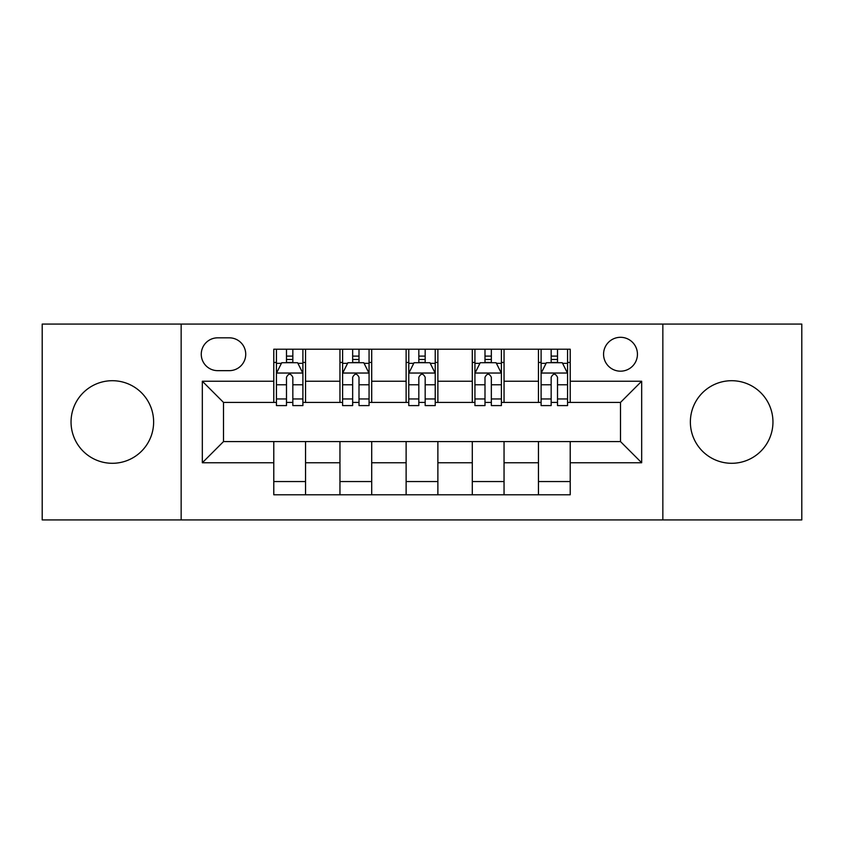 <?xml version="1.0" encoding="UTF-8"?>
<svg xmlns="http://www.w3.org/2000/svg" width="844" height="844" viewBox="0 0 844 844"><rect width="100%" height="100%" fill="white"/><g stroke="black" fill="none" stroke-linecap="round" stroke-linejoin="round"><path stroke-width="1.27" d="M731.664 380.707A41.293 41.293 0 0 0 690.371 422A41.293 41.293 0 0 0 731.664 463.293A41.293 41.293 0 0 0 772.956 422A41.293 41.293 0 0 0 731.664 380.707M112.336 380.707A41.293 41.293 0 0 0 71.044 422A41.293 41.293 0 0 0 112.336 463.293A41.293 41.293 0 0 0 153.629 422A41.293 41.293 0 0 0 112.336 380.707M620.498 337.305A16.943 16.943 0 0 0 603.566 354.248A16.943 16.943 0 0 0 620.498 371.181A16.943 16.943 0 0 0 637.442 354.248A16.943 16.943 0 0 0 620.498 337.305M662.846 519.925L801.8 519.925L801.8 324.075L662.846 324.075L662.846 519.925L181.154 519.925L181.154 324.075L42.2 324.075L42.2 519.925L181.154 519.925M217.678 370.653L229.325 370.653A16.405 16.405 0 0 0 245.731 354.248A16.405 16.405 0 0 0 229.325 337.832L217.678 337.832A16.405 16.405 0 0 0 201.262 354.248A16.405 16.405 0 0 0 217.678 370.653M662.846 324.075L181.154 324.075M273.783 462.755L202.328 462.755L202.328 381.245L273.783 381.245L273.783 402.419L223.502 402.419L223.502 441.581L273.783 441.581L273.783 494.784L570.217 494.784L570.217 441.581L620.498 441.581L620.498 402.419L570.217 402.419L570.217 381.245L641.672 381.245L641.672 462.755L570.217 462.755M570.217 381.245L570.217 349.216L273.783 349.216L273.783 381.245M538.451 349.216L538.451 402.419L541.099 402.419M551.164 402.419L557.515 402.419M567.569 402.419L570.217 402.419M538.451 402.419L501.399 402.419M472.292 349.216L472.292 402.419L474.929 402.419M484.994 402.419L491.345 402.419M472.292 402.419L435.23 402.419M406.122 349.216L406.122 402.419L408.77 402.419M418.824 402.419L425.176 402.419M406.122 402.419L369.071 402.419M339.953 349.216L339.953 402.419L342.601 402.419M352.655 402.419L359.006 402.419M339.953 402.419L302.901 402.419M273.783 402.419L276.431 402.419M286.485 402.419L292.836 402.419M273.783 441.581L305.549 441.581L305.549 494.784M570.217 441.581L305.549 441.581M305.549 349.216L305.549 402.419M273.783 362.445L276.431 362.445M286.485 362.445L292.836 362.445M302.901 362.445L305.549 362.445M273.783 481.555L305.549 481.555M339.953 441.581L339.953 494.784M371.708 349.216L371.708 402.419M339.953 362.445L342.601 362.445M352.655 362.445L359.006 362.445M369.071 362.445L371.708 362.445M371.708 441.581L371.708 494.784M339.953 481.555L371.708 481.555M406.122 441.581L406.122 494.784M437.878 441.581L437.878 494.784M406.122 481.555L437.878 481.555M437.878 349.216L437.878 402.419M406.122 362.445L408.77 362.445M418.824 362.445L425.176 362.445M435.23 362.445L437.878 362.445M472.292 441.581L472.292 494.784M504.047 441.581L504.047 494.784M472.292 481.555L504.047 481.555M504.047 349.216L504.047 402.419M472.292 362.445L474.929 362.445M484.994 362.445L491.345 362.445M501.399 362.445L504.047 362.445M538.451 441.581L538.451 494.784M538.451 481.555L570.217 481.555M538.451 362.445L541.099 362.445M551.164 362.445L557.515 362.445M567.569 362.445L570.217 362.445M223.502 402.419L202.328 381.245M223.502 441.581L202.328 462.755M641.672 381.245L620.498 402.419M641.672 462.755L620.498 441.581M292.836 356.094L286.485 356.094M302.901 398.959L292.836 398.959L292.836 405.595L302.901 405.595L302.901 373.301L297.605 362.709L281.727 362.709L276.431 373.301L276.431 405.595L286.485 405.595L286.485 398.959L276.431 398.959M276.431 373.301L276.431 349.216M302.901 373.301L302.901 349.216M286.485 362.709L286.485 349.216M292.836 349.216L292.836 362.709M292.836 398.959L292.836 377.268C290.726 373.196 288.606 373.196 286.485 377.268L286.485 398.959M359.006 356.094L352.655 356.094M369.071 398.959L359.006 398.959L359.006 405.595L369.071 405.595L369.071 373.301L363.775 362.709L347.897 362.709L342.601 373.301L342.601 405.595L352.655 405.595L352.655 398.959L342.601 398.959M342.601 373.301L342.601 349.216M369.071 373.301L369.071 349.216M352.655 362.709L352.655 349.216M359.006 349.216L359.006 362.709M359.006 398.959L359.006 377.268C356.896 373.196 354.775 373.196 352.655 377.268L352.655 398.959M425.176 356.094L418.824 356.094M435.23 398.959L425.176 398.959L425.176 405.595L435.23 405.595L435.23 373.301L429.944 362.709L414.056 362.709L408.77 373.301L408.77 405.595L418.824 405.595L418.824 398.959L408.77 398.959M408.77 373.301L408.77 349.216M435.23 373.301L435.23 349.216M418.824 362.709L418.824 349.216M425.176 349.216L425.176 362.709M425.176 398.959L425.176 377.268C423.066 373.196 420.945 373.196 418.824 377.268L418.824 398.959M491.345 356.094L484.994 356.094M501.399 398.959L491.345 398.959L491.345 405.595L501.399 405.595L501.399 373.301L496.103 362.709L480.225 362.709L474.929 373.301L474.929 405.595L484.994 405.595L484.994 398.959L474.929 398.959M474.929 373.301L474.929 349.216M501.399 373.301L501.399 349.216M484.994 362.709L484.994 349.216M491.345 349.216L491.345 362.709M491.345 398.959L491.345 377.268C489.225 373.196 487.115 373.196 484.994 377.268L484.994 398.959M557.515 356.094L551.164 356.094M567.569 398.959L557.515 398.959L557.515 405.595L567.569 405.595L567.569 373.301L562.273 362.709L546.395 362.709L541.099 373.301L541.099 405.595L551.164 405.595L551.164 398.959L541.099 398.959M541.099 373.301L541.099 349.216M567.569 373.301L567.569 349.216M551.164 362.709L551.164 349.216M557.515 349.216L557.515 362.709M557.515 398.959L557.515 377.268C555.394 373.196 553.274 373.196 551.164 377.268L551.164 398.959M339.953 462.755L305.549 462.755M339.953 381.245L305.549 381.245M406.122 381.245L371.708 381.245M406.122 462.755L371.708 462.755M472.292 381.245L437.878 381.245M472.292 462.755L437.878 462.755M538.451 381.245L504.047 381.245M538.451 462.755L504.047 462.755M302.764 373.037L276.568 373.037M276.431 363.353L281.411 363.353M297.921 363.353L302.901 363.353M286.485 384.769L276.431 384.769M302.901 384.769L292.836 384.769M292.836 359.47L286.485 359.47M368.933 373.037L342.727 373.037M342.601 363.353L347.58 363.353M364.091 363.353L369.071 363.353M352.655 384.769L342.601 384.769M369.071 384.769L359.006 384.769M359.006 359.47L352.655 359.47M435.103 373.037L408.897 373.037M408.77 363.353L413.739 363.353M430.261 363.353L435.23 363.353M418.824 384.769L408.77 384.769M435.23 384.769L425.176 384.769M425.176 359.47L418.824 359.47M501.273 373.037L475.066 373.037M474.929 363.353L479.909 363.353M496.42 363.353L501.399 363.353M484.994 384.769L474.929 384.769M501.399 384.769L491.345 384.769M491.345 359.47L484.994 359.47M567.432 373.037L541.236 373.037M541.099 363.353L546.079 363.353M562.589 363.353L567.569 363.353M551.164 384.769L541.099 384.769M567.569 384.769L557.515 384.769M557.515 359.47L551.164 359.47"/></g></svg>
